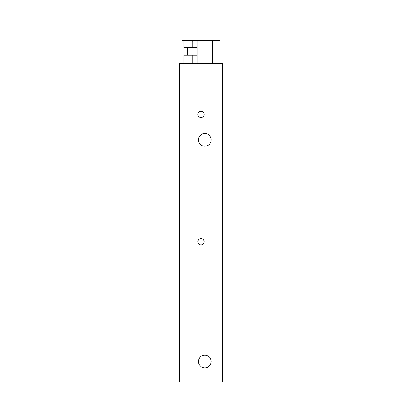 <?xml version="1.0" encoding="UTF-8"?>
<svg xmlns="http://www.w3.org/2000/svg" width="402" height="402" viewBox="0 0 402 402"><rect width="100%" height="100%" fill="white"/><g stroke="black" fill="none" stroke-linecap="round" stroke-linejoin="round"><path stroke-width="0.6" d="M197.176 55.26L183.93 55.26L183.93 63.415M192.844 63.415L192.844 55.26M179.342 63.415L222.658 63.415L222.658 381.9L179.342 381.9L179.342 63.415M204.131 241.768A3.131 3.131 0 0 1 199.432 244.481A3.131 3.131 0 0 1 199.432 239.054A3.131 3.131 0 0 1 204.131 241.768M204.131 114.374A3.131 3.131 0 0 1 199.432 117.082A3.131 3.131 0 0 1 199.432 111.661A3.131 3.131 0 0 1 204.131 114.374M211.191 361.519A6.372 6.372 0 0 1 201.638 367.031A6.372 6.372 0 0 1 201.638 356.001A6.372 6.372 0 0 1 211.191 361.519M211.191 139.851A6.372 6.372 0 0 1 201.638 145.368A6.372 6.372 0 0 1 201.638 134.333A6.372 6.372 0 0 1 211.191 139.851M212.467 40.481L212.467 63.415M181.89 40.481L181.89 20.1L220.11 20.1L220.11 40.481L181.89 40.481M197.307 40.481L192.844 41.28L188.387 40.481L183.93 41.28L183.93 40.481M183.93 41.28L183.93 47.617L197.176 47.617M192.844 41.28L192.844 47.617M197.176 40.481L197.176 63.415M187.749 47.617L187.749 55.26"/></g></svg>
